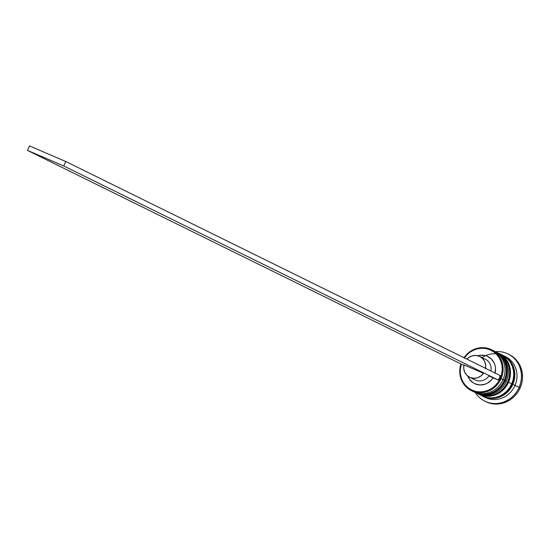 <?xml version="1.0" encoding="UTF-8"?>
<svg xmlns="http://www.w3.org/2000/svg" width="550" height="550" viewBox="0 0 550 550"><rect width="100%" height="100%" fill="white"/><g stroke="black" fill="none" stroke-linecap="round" stroke-linejoin="round"><path stroke-width="0.82" d="M504.556 380.353L504.68 380.394C497.681 392.961 487.726 396.942 474.829 392.336A22.797 21.395 -63.8 0 0 504.57 380.325L504.68 380.394C508.998 367.785 505.766 358.132 494.979 351.429A22.797 21.395 -63.8 0 0 494.876 351.374A22.797 21.395 116.2 0 1 504.57 380.325A22.797 21.395 -63.8 0 0 494.979 351.429L494.766 351.319A22.797 21.395 116.2 0 1 504.35 380.222L501.882 379.122L504.35 380.222A22.797 21.395 -63.8 0 0 494.56 351.223M473.962 391.889L474.829 392.336A22.797 21.395 -63.8 0 0 504.35 380.222A22.797 21.395 116.2 0 1 474.616 392.226A22.797 21.395 116.2 0 1 473.969 391.896M504.68 380.394L504.57 380.325A22.797 21.395 116.2 0 1 475.035 392.432M507.939 381.996L507.829 381.934A22.797 21.395 -63.8 0 1 478.087 393.938C490.985 398.551 500.94 394.57 507.946 381.996C512.256 369.387 509.025 359.734 498.245 353.038A22.797 21.395 -63.8 0 0 498.135 352.983A22.797 21.395 116.2 0 1 507.829 381.934A22.797 21.395 -63.8 0 0 498.245 353.038L498.025 352.928A22.797 21.395 116.2 0 1 507.609 381.824A22.797 21.395 -63.8 0 0 497.826 352.832M507.609 381.824A22.797 21.395 116.2 0 1 477.874 393.834A22.797 21.395 116.2 0 1 477.228 393.498L478.087 393.938A22.797 21.395 -63.8 0 0 507.609 381.824M507.829 381.934A22.797 21.395 116.2 0 1 478.294 394.034M482.089 357.589A22.447 21.065 116.2 0 1 507.396 358.689A22.447 21.065 116.2 0 1 512.524 384.264A22.447 21.065 116.2 0 1 488.18 397.753M464.379 357.892A22.096 20.735 116.2 0 1 491.982 350.769A22.096 20.735 116.2 0 1 500.273 378.249L501.091 378.613A22.797 21.395 -63.8 0 0 492.491 350.24A22.797 21.395 -63.8 0 0 464.001 357.699A22.797 21.395 116.2 0 1 491.507 349.718A22.797 21.395 116.2 0 1 501.091 378.613L503.051 379.576A22.797 21.395 -63.8 0 0 493.46 350.68L491.507 349.718M492.47 350.226A22.797 21.395 116.2 0 1 503.051 379.576L501.091 378.613A22.797 21.395 116.2 0 1 471.357 390.617A22.797 21.395 116.2 0 1 460.921 363.942A22.797 21.395 -63.8 0 0 473.344 391.469A22.797 21.395 -63.8 0 0 501.091 378.613L500.273 378.249L501.627 374.138L502.205 369.875L501.971 365.619L500.94 361.536L499.152 357.775L496.678 354.489L493.604 351.801L490.057 349.814L486.172 348.604L482.089 348.226L477.978 348.679L473.99 349.958L470.277 352.007L466.991 354.75L464.248 358.084M496.176 352.027A22.797 21.395 116.2 0 1 506.309 381.184A22.797 21.395 -63.8 0 0 496.719 352.289L495.632 351.752A22.797 21.395 116.2 0 1 505.223 380.648L506.309 381.184L505.223 380.648A22.797 21.395 116.2 0 1 475.482 392.652A22.797 21.395 116.2 0 1 475.159 392.494L480.446 394.336L484.653 394.735L488.895 394.261L493.006 392.947L496.836 390.83L500.232 387.998L503.064 384.56L505.223 380.648L506.626 376.413L507.217 372.013L506.976 367.62L505.918 363.406L504.068 359.528L501.518 356.139L498.348 353.361L494.684 351.312M504.309 356.07A22.797 21.395 116.2 0 1 514.999 385.467L519.111 387.303A26.304 24.688 -63.8 0 0 495.447 351.663A26.304 24.688 116.2 0 1 508.049 353.959A26.304 24.688 116.2 0 1 519.111 387.303L520.197 387.832A26.304 24.688 -63.8 0 0 509.135 354.496L508.049 353.959M481.931 395.828L486.963 397.547L491.171 397.946L495.413 397.478L499.531 396.158L503.353 394.041L506.749 391.208L509.582 387.771L511.741 383.859A22.797 21.395 -63.8 0 0 502.15 354.963L498.891 353.354A22.797 21.395 116.2 0 1 508.482 382.257L511.741 383.859L513.143 379.624L513.734 375.224L513.494 370.831L512.435 366.616L510.592 362.739L508.035 359.349L502.088 354.929M483.086 396.399L485.258 397.471A22.797 21.395 -63.8 0 0 514.999 385.467A22.797 21.395 -63.8 0 0 505.409 356.565L503.236 355.499A22.797 21.395 116.2 0 1 512.827 384.395L514.999 385.467L512.827 384.395A22.797 21.395 116.2 0 1 483.086 396.399A22.797 21.395 116.2 0 1 482.549 396.124L488.049 398.083L492.257 398.482L496.499 398.007L500.617 396.694L504.439 394.577L507.836 391.744L510.668 388.307L512.827 384.395L514.229 380.16L514.821 375.76L514.58 371.367L513.521 367.152L511.679 363.275L509.121 359.886L505.952 357.108L502.288 355.059M502.693 355.238A22.797 21.395 116.2 0 1 503.236 355.499M461.306 364.134L460.219 370.246L460.453 374.502L461.484 378.592L463.272 382.346L465.747 385.632L468.82 388.321L472.368 390.308L476.252 391.518L480.336 391.902L484.447 391.442L488.434 390.163L492.147 388.114L495.433 385.371L498.176 382.037L500.273 378.249A22.096 20.735 116.2 0 1 473.419 390.727A22.096 20.735 116.2 0 1 461.306 364.134M477.4 355.912L479.875 355.307L484.88 355.479L487.252 356.242L491.363 359.013L494.23 363.138L495.082 365.558L495.509 368.115L495.027 373.326M469.576 377.231A11.578 10.863 116.2 0 1 463.953 364.911L483.464 373.292A11.578 10.863 116.2 0 1 469.576 377.231L475.007 379.913A11.578 10.863 -63.8 0 0 488.902 375.966L498.382 380.105L500.349 375.609L498.382 380.105L493.061 377.822L491.466 379.933L487.382 383.178L485.024 384.216L480.026 384.959L475.172 383.879L472.993 382.69L469.446 379.184L467.844 376.152A15.084 14.156 -63.8 0 0 479.586 384.938A15.084 14.156 -63.8 0 0 493.061 377.822L488.902 375.966A11.578 10.863 116.2 0 1 472.498 378.159M463.884 365.289L462.082 364.513L463.884 365.289M482.322 358.215A11.578 10.863 116.2 0 1 490.957 370.982A11.578 10.863 -63.8 0 0 485.244 359.143L479.806 356.469A11.578 10.863 116.2 0 1 485.526 368.308M495.103 373.024A15.084 14.156 -63.8 0 0 477.895 355.754M485.43 368.789L485.623 364.925L484.564 361.288L482.384 358.277L479.325 356.242L475.743 355.424L472.038 355.905L468.634 357.631L466.936 359.15A11.578 10.863 116.2 0 1 479.806 356.469M509.059 354.454L512.263 356.352L515.921 359.549L518.87 363.461L521.001 367.936L522.225 372.804L522.5 377.871L521.812 382.944L520.197 387.832L517.708 392.349L514.442 396.316L510.524 399.582L506.103 402.022L501.359 403.542L496.464 404.085L491.611 403.631L485.801 401.644M484.797 401.156L485.884 401.686A26.304 24.688 -63.8 0 0 520.197 387.832L519.111 387.303A26.304 24.688 116.2 0 1 484.797 401.156A26.304 24.688 116.2 0 1 475.296 392.562A26.304 24.688 -63.8 0 0 498.053 403.377A26.304 24.688 -63.8 0 0 519.111 387.303L514.999 385.467A22.797 21.395 116.2 0 1 484.192 396.901M488.125 397.746L492.271 398.131L496.451 397.671L500.5 396.371L504.268 394.288L507.609 391.504L510.4 388.121L512.524 384.264L513.906 380.091L514.491 375.76L514.25 371.436L513.205 367.283L511.39 363.467L507.416 358.71M478.741 394.261L481.999 395.862A22.797 21.395 -63.8 0 0 511.741 383.859L508.482 382.257A22.797 21.395 116.2 0 1 478.741 394.261A22.797 21.395 116.2 0 1 478.418 394.096M497.942 352.921L501.607 354.97L504.776 357.741L507.327 361.13L509.176 365.007L510.235 369.229L510.476 373.615L509.884 378.015L508.482 382.257L506.323 386.169L503.491 389.606L500.094 392.439L496.265 394.549L492.154 395.869L487.912 396.337L483.704 395.945L478.411 394.096M475.482 392.652L476.568 393.188A22.797 21.395 -63.8 0 0 506.309 381.184A22.797 21.395 116.2 0 1 476.032 392.913M471.357 390.617L473.309 391.586A22.797 21.395 -63.8 0 0 503.051 379.576A22.797 21.395 116.2 0 1 472.347 391.078M483.464 373.292L480.755 376.069L477.352 377.795L473.646 378.276L470.058 377.458L467.005 375.423L464.819 372.412L463.767 368.775L463.953 364.911L483.464 373.292M500.349 375.609L65.766 161.507L29.466 145.915L27.5 150.411L462.082 364.513L27.5 150.411L29.466 145.915L65.766 161.507L63.8 166.004L27.5 150.411L63.8 166.004L498.382 380.105L63.8 166.004L65.766 161.507L500.349 375.609M494.766 351.319L494.106 351.01M498.025 352.928L497.365 352.619"/></g></svg>
